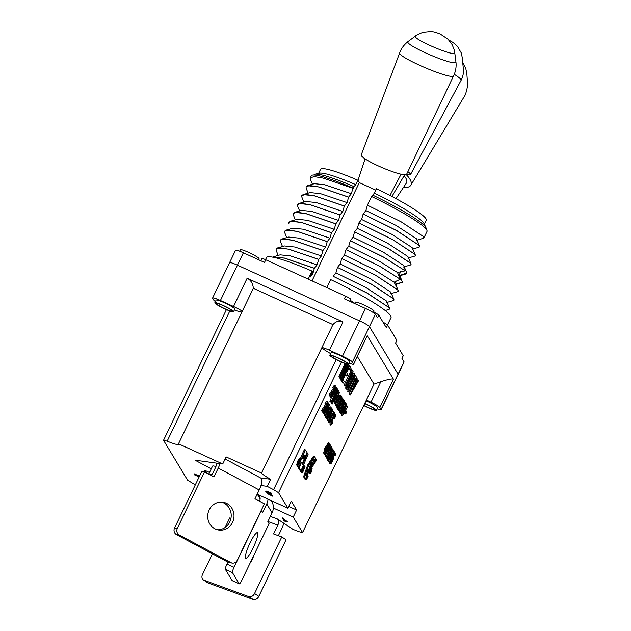<?xml version="1.0" encoding="UTF-8"?>
<svg xmlns="http://www.w3.org/2000/svg" width="631" height="631" viewBox="0 0 631 631"><rect width="100%" height="100%" fill="white"/><g stroke="black" fill="none" stroke-linecap="round" stroke-linejoin="round"><path stroke-width="0.95" d="M310.01 472.824L312.14 468.407L310.01 472.824L309.064 472.311L309.45 471.507M310.413 469.511L311.162 469.709M310.278 469.306L310.626 468.699M296.657 464.858L297.706 461.095L299.465 458.563M301.239 472.556L301.192 471.665M310.523 464.235L311.225 463.17M312.779 460.811L313.473 459.754M309.931 468.281L309.797 467.484M305.018 479.181L305.901 479.592A4.354 0.757 -65.5 0 1 306.24 477.225L307.896 472.453A2.863 0.497 -65.5 0 1 309.364 469.432A4.22 0.734 -65.5 0 1 310.381 468.486A4.22 0.734 -65.5 0 1 309.718 471.633L309.505 471.278A2.492 0.434 114.5 0 0 309.663 470.056A2.492 0.434 114.5 0 0 309.064 470.616L306.824 476.594A2.634 0.457 114.5 0 0 306.619 478.014L306.619 478.014A2.343 0.41 114.5 0 0 307.329 477.249L308.125 476.263A2.761 0.481 -65.5 0 1 307.06 478.385A4.07 0.71 -65.5 0 1 305.901 479.592L305.018 479.181A4.354 0.757 -65.5 0 1 304.891 478.716M305.814 475.514L306.303 474.102M307.415 471.026A2.863 0.497 -65.5 0 1 308.094 469.669M309.308 468.107A4.22 0.734 -65.5 0 1 309.49 468.084L310.381 468.486M309.718 471.633L308.772 471.128M300.561 471.381L300.482 470.497M309.513 473.092L309.458 472.572M345.954 388.885C345.331 387.891 346.238 384.776 348.675 379.539L352.161 373.497M352.54 373.079L354.236 373.11C356.247 373.418 348.288 390.589 346.837 389.288C346.214 388.294 347.121 385.178 349.558 379.941C351.814 375.295 353.368 373.016 354.228 373.118M350.418 394.848L356.854 377.851L357.114 378.284L351.104 392.947L358.298 380.248L358.55 380.667L350.418 394.848L349.282 394.028L355.245 379.239M354.086 385.683L357.414 379.846L358.298 380.248M348.762 392.103L355.048 378.119L354.433 377.101L355.308 375.287L356.783 377.74L355.916 379.546L355.3 378.529L348.762 392.103L347.634 391.291L354.165 377.717L353.549 376.699M354.346 375.043L355.308 375.287M355.916 379.546L355.016 379.121M345.157 386.125L344.029 385.304L350.56 371.73L349.945 370.712L350.82 368.906L351.704 369.309L353.179 371.754L352.303 373.56L351.696 372.542L345.157 386.125L351.443 372.132L350.828 371.115L351.704 369.309M352.303 373.56L351.404 373.134M343.319 383.064L341.892 380.706L349.692 365.972L351.041 368.204L350.166 369.861L349.061 368.031L346.608 372.661L347.689 374.459L346.813 376.123L345.733 374.325L343.012 379.46L344.195 381.408L343.319 383.064L342.436 382.662L341.008 380.304L343.666 375.271M350.166 369.861L348.762 368.599M346.813 376.123L345.433 374.893M348.415 363.85L342.365 376.715L349.235 365.223L349.495 365.641L341.142 379.452L340.874 379.018L346.703 366.603L340.03 377.606L338.886 376.778L345.086 363.527M345.362 366.161L346.656 364.04M346.593 367.739L348.351 364.813L349.235 365.223M341.142 379.452L339.991 378.608L341.915 374.514M331.322 397.704C331.078 396.994 331.748 395.038 333.349 391.827L336.149 387.268C337.49 386.59 332.316 397.672 331.322 397.704L330.439 397.301L330.415 396.386M330.983 394.722L331.661 393.145M331.109 408.462L332.119 408.856M327.284 419.315C326.976 418.684 327.647 416.72 329.287 413.423L332.111 408.872C332.829 409.637 328.238 419.165 327.284 419.315L326.393 418.913L326.416 417.738M259.444 501.195L259.664 500.73A4.938 4.827 148.9 0 0 257.369 494.294L287.894 508.207L291.293 501.14L296.633 510.006L293.234 517.073L273.326 508.002M229.652 262.906A9.875 1.152 25.7 0 1 229.597 262.662A9.875 1.152 25.7 0 1 237.43 265.17L359.52 320.832L342.507 356.176A9.875 1.152 25.7 0 1 352.421 361.981L353.605 363.953A9.875 1.152 25.7 0 1 353.66 364.197L367.218 335.676L393.484 379.255C392.293 378.49 388.073 379.326 380.824 381.747L374.017 384.113L302.572 532.564L293.234 517.073M374.017 384.113L357.367 356.491M341.434 362.06L278.555 492.716L287.894 508.207M330.786 396.552L329.974 395.211L333.389 390.297C335.179 386.645 335.242 386.014 333.578 388.412L335.29 385.77L334.32 389.209L330.762 394.359L331.362 395.353L330.786 396.552L329.903 396.15L329.09 394.801L333.389 388.325M334.706 386.732L333.578 388.412L332.6 387.623L334.32 385.281L335.203 385.683M330.904 402.105L337.285 388.854L330.904 402.105L329.91 401.529L331.338 397.711M336.094 388.57L337.175 388.672M332.127 404.132L338.508 390.873L332.127 404.132L331.133 403.548L333.105 400.204M336.173 405.488L339.833 397.333L338.808 398.327L339.383 397.128L341.055 395.337L336.173 405.488L335.14 404.834L338.366 398.122M338.808 398.327L337.924 397.924L338.5 396.725L340.077 394.777L340.961 395.18M337.893 408.588L338.784 405.055L338.342 407.531L339.762 405.457L340.606 402.72L339.904 403.343L339.841 402.949L342.459 397.956L343.067 398.973L342.507 400.149L342.01 399.328L340.637 401.947L341.174 401.702L341 403.067L338.737 407.831L337.893 408.588L337.009 408.178L336.946 407.255M337.506 405.552L337.9 404.652L338.784 405.055M338.847 405.11L339.628 403.217M339.723 411.38L338.91 410.04L342.325 405.126C344.116 401.482 344.179 400.851 342.515 403.241L344.14 400.511L344.116 401.868L342.657 405.173L339.699 409.188L340.298 410.189L339.723 411.38L338.839 410.978L338.137 409.416M340.109 406.451L342.325 403.154M334.509 418.416L335.203 415.766L333.838 417.209L331.275 423.093L331.307 423.969L332.852 421.934L332.852 422.541L330.715 425.081L331.456 421.642L334.099 416.184L335.755 414.63L334.816 418.369L333.625 418.014L334.107 416.752M331.449 422.454L331.969 421.532L332.852 421.934M330.052 424.773L330.045 422.715M334.217 414.393L335.668 414.52M328.901 422.47L328.152 421.579L328.68 420.491M328.412 420.948L332.64 409.779L328.869 419.694L333.76 411.641L328.412 420.948L327.363 420.278L328.057 418.55M331.788 412.579L332.703 410.962L333.594 411.365M326.322 417.73L327.45 414.244C324.839 420.38 329.776 412.698 328.538 412.54L329.074 411.483C329.611 412.642 332.072 405.181 329.619 409.795L331.149 407.271L330.881 409.172L326.984 417.225L326.322 417.73L325.359 417.249L326.345 413.755L327.45 414.244L326.763 416.649M327.292 414.165L327.844 412.224M328.648 412.532L327.647 412.138L328.191 411.073L329.13 411.578M328.388 411.167L329.358 409.677M330.676 408.312L329.619 409.795L328.735 409.393L330.258 406.869M324.413 414.322L329.579 404.708L325.391 415.932L326.542 412.327L326.022 411.475L324.413 414.322L323.506 413.368M328.262 405.063L328.696 404.305L329.579 404.708M325.391 415.932L324.318 415.222L325.659 411.925M323.206 412.311L322.394 410.962L325.809 406.056C327.592 402.397 327.655 401.773 325.99 404.171L327.702 401.521L326.74 404.96L323.182 410.111L323.782 411.112L323.206 412.311L322.323 411.909L321.51 410.56L325.801 404.085M327.166 402.515L325.99 404.171L325.012 403.383L326.18 401.403L327.623 401.442M346.017 413.486C344.597 415.537 346.253 410.607 344.786 412.848L345.465 411.436C346.782 409.18 345.323 414.181 346.719 412.019L345.614 413.904L344.581 413.542L344.526 412.729M342.365 415.766L346.593 404.597L342.822 414.512L347.713 406.451L342.365 415.766L341.316 415.095L342.026 413.344M345.749 407.381L346.664 405.772L347.547 406.175M340.267 412.532L341.158 408.998L340.716 411.475L342.144 409.401L342.988 406.672L342.286 407.295L342.223 406.9L344.834 401.9L345.449 402.917L344.881 404.092L344.392 403.28L343.012 405.891L343.548 405.646L343.382 407.011L341.111 411.775L340.267 412.532L339.383 412.13L339.32 411.199M339.888 409.495L340.275 408.596L341.158 408.998M341.229 409.054L342.002 407.169M338.421 409.551L343.69 399.478L338.421 409.551L337.538 409.14L337.672 408.478M341.221 401.963L342.27 400.046M337.348 407.437L336.536 406.088L339.951 401.182C341.734 397.53 341.797 396.899 340.133 399.289L341.205 396.931L341.844 396.647L341.734 397.924L340.275 401.229L337.317 405.236L337.924 406.238L337.348 407.437L336.465 407.034L335.826 405.331M337.427 402.886L339.943 399.202M340.637 396.221L341.765 396.568M337.648 393.271L338.366 392.001L339.431 392.703L335.061 403.643L336.213 400.038L335.7 399.186L333.917 401.742L339.249 392.411M335.061 403.643L333.988 402.933L335.329 399.636M343.477 405.591L344.471 403.903M340.338 413.715L340.369 412.548M327.647 402.617L328.601 403.02M323.75 413.471C323.482 412.784 324.153 410.82 325.77 407.587L328.593 403.035C329.303 403.824 324.649 413.479 323.75 413.471L322.859 413.076L322.835 412.138M323.403 410.481L324.074 408.904M324.429 453.563L323.387 452.908L324.571 450.463L324.026 449.564L328.357 442.694L329.358 443.309L324.429 453.563L325.454 450.865L324.91 449.966L329.24 443.104M326.259 456.599L330.439 447.284L330.037 446.606L330.62 445.391L331.598 447.016L331.015 448.231L330.605 447.553L326.259 456.599L325.202 455.921L326.29 453.673M326.282 457.964L326.44 456.221M328.325 452.293L329.098 450.692M328.12 459.936L327.237 459.534L327.229 458.382M329.106 456.426L329.895 454.509M328.656 460.914L333.996 450.708L328.656 460.914L327.773 460.512L327.907 459.841M331.496 453.255L332.576 451.283M329.563 462.334L330.47 458.761L330.021 461.269L331.464 459.163L332.316 456.394L331.606 457.025L331.543 456.623L334.193 451.559L334.816 452.585L334.241 453.784L333.744 452.955L332.348 455.606L332.892 455.353L332.718 456.741L330.415 461.569L329.563 462.334L328.68 461.931L328.641 460.906M330.549 458.824L331.338 456.899M330.526 463.935L331.433 460.354L330.983 462.87L333.255 457.956L332.569 458.627L332.505 458.224L335.156 453.161L335.779 454.186L335.203 455.377L334.706 454.549L333.31 457.207L333.854 456.954L333.681 458.335L331.385 463.17L330.526 463.935L329.642 463.533L329.634 462.349M331.512 460.417L332.3 458.5M332.9 455.377L333.838 453.594M325.139 454.998C324.87 454.296 325.549 452.317 327.181 449.043L330.045 444.413C330.849 445.021 326.038 455.061 325.139 454.998L324.247 454.604L324.271 453.492M298.581 466.609L298.337 467.705L299.891 470.221M297.106 465.071L297.556 466.419L298.439 466.822L301.476 462.326L299.22 468.115L300.742 470.616L301.728 469.117L308.109 454.257L307.471 453.192L302.683 464.329L302.249 463.596L307.029 452.459L305.53 449.982L301.019 459.628L300.837 461.261L297.8 465.757L298.439 466.822M299.686 461.261L298.368 463.201M305.475 449.95L304.623 449.556L303.637 451.055L300.261 458.918M308.48 465.654L307.589 465.244L303.566 476.823L305.522 479L306.398 476.484L305.751 475.419L306.453 473.408L307.1 474.465L307.975 471.949L307.329 470.884L308.031 468.872L308.669 469.929L309.545 467.421L308.48 465.654L304.45 477.233L305.522 479M314.451 456.458L308.701 465.181L309.774 466.956L311.02 465.055L310.381 463.99L311.383 462.476L312.022 463.54L313.276 461.64L312.629 460.575L313.631 459.052L314.27 460.117L315.516 458.232L314.451 456.458L313.568 456.055L307.818 464.779L308.291 465.568M313.299 459.565L314.27 460.117M311.044 462.98L312.022 463.54M226.426 309.624L163.539 440.28L187.557 480.128L192.51 483.188A19.75 2.303 25.7 0 1 195.421 484.647M302.572 532.564L298.944 531.712A19.75 2.303 -154.3 0 0 293.265 529.527L277.277 518.911A4.938 3.155 -69.9 0 1 277.829 525.102L267.915 521.482M206.211 472.745L204.728 470.292L209.492 472.469L204.728 470.292L206.211 472.745M336.213 359.56L273.602 489.656L278.555 492.716M273.602 489.656A19.75 2.303 25.7 0 1 267.244 486.359L260.989 485.499M211.606 475.632L215.439 467.681A4.938 1.672 118.1 0 0 216.015 463.083A4.938 1.672 118.1 0 0 215.81 463.02L194.995 460.157L211.243 468.833L194.995 460.157L222.735 463.974L178.502 443.806A19.75 2.303 -154.3 0 1 178.597 444.303A19.75 2.303 -154.3 0 1 167.168 441.14L163.539 440.28M282.499 518.335L282.712 517.893L283.666 518.327L285.07 520.654L287.673 521.522L287.46 521.963L284.108 520.993L282.499 518.335L283.453 518.769L284.857 521.096L287.46 521.963M265.966 491.233C266.014 490.8 267.749 491.407 271.188 493.056L271.306 493.245C265.69 490.91 265.627 491.17 271.117 494.018L271.022 494.649L267.749 493.41M268.822 493.671L272.695 495.532L272.6 496.163C267.647 493.899 266.069 492.89 267.875 493.15L265.754 491.675L265.935 491.084M199.491 476.2L194.372 473.865L194.474 474.835L199.12 476.957M330.628 353.581A19.75 2.303 25.7 0 1 321.913 347.563L261.526 473.037L226.135 456.907L222.735 463.974M342.507 356.176L329.382 350.197A9.875 1.152 25.7 0 0 321.913 347.563L332.971 324.586L253.346 288.28C252.905 283.493 250.838 280.132 247.147 278.224L342.988 321.92C339.178 320.414 335.842 321.305 332.971 324.586M178.502 443.806L253.346 288.28M261.526 473.037A19.75 2.303 -154.3 0 0 270.652 479.292L267.244 486.359M260.784 260.729L261.857 258.513A4.938 0.576 -154.3 0 1 265.769 259.775L264.492 262.425L243.385 252.794A9.875 1.152 25.7 0 0 235.552 250.286L229.597 262.662A9.875 1.152 25.7 0 1 237.43 265.17L220.416 300.514A9.875 1.152 -154.3 0 0 212.592 298.006A9.875 1.152 -154.3 0 0 212.639 298.25L213.822 300.222A9.875 1.152 -154.3 0 0 215.416 301.563M242.288 311.257A9.875 1.152 -154.3 0 0 233.541 306.5L220.416 300.514M366.359 400.015L370.981 402.199A9.875 1.152 -154.3 0 1 379.87 407.531L381.053 409.495A9.875 1.152 -154.3 0 1 381.108 409.748A9.875 1.152 -154.3 0 1 377.015 408.817M243.385 252.794L237.43 265.17L359.52 320.832A9.875 1.152 25.7 0 1 369.435 326.637L398.066 374.151A9.875 1.152 25.7 0 1 398.114 374.404L381.108 409.748M353.66 364.197A9.875 1.152 25.7 0 1 349.069 363.07M234.385 309.955A19.75 2.303 -154.3 0 0 241.941 311.99M229.802 310.996L167.168 441.14M296.633 510.006L288.753 506.409M270.652 479.292L260.477 477.888M283.453 518.769L283.666 518.327M284.857 521.096L285.07 520.654M286.3 521.435L286.513 520.993M266.842 492.985L267.055 492.543L266.842 492.985L267.875 493.15M265.754 491.675C265.801 491.241 267.544 491.849 270.975 493.497L271.093 493.687C265.477 491.352 265.414 491.612 270.904 494.459L271.022 494.649C265.627 492.014 268.017 494.199 272.482 495.974L272.6 496.163M271.306 493.245L271.093 493.687L266.645 492.014L266.858 491.573M270.975 493.497L271.188 493.056M270.904 494.459L271.117 494.018M272.482 495.974L272.695 495.532M199.278 476.642L194.159 474.307M329.974 395.211L329.09 394.801M333.483 388.026L332.6 387.623M330.802 401.931L329.91 401.529M332.016 403.95L331.133 403.548M338.397 390.699L337.79 390.423M336.023 405.236L335.14 404.834M339.383 397.128L338.5 396.725M339.904 403.343L339.076 402.972M339.841 402.949L339.289 402.696M342.459 397.956L341.805 397.656M342.507 400.149L341.757 399.809M343.643 401.561L342.515 403.241L341.994 403.004M338.91 410.04L338.027 409.629M329.776 421.058C329.429 425.105 335.668 412.146 333.483 413.344L329.776 421.058L330.131 421.611M333.902 411.877L334.469 413.084L333.618 416.074L331.496 420.546L329.627 422.865L329.035 421.989L333.673 411.775M329.035 421.989L328.152 421.579M330.013 420.569L332.679 415.024M328.246 420.68L327.363 420.278M332.64 409.779L332.182 409.574M327.229 414.157L326.345 413.755M329.571 409.33L328.688 408.927M327.016 411.152L329.153 405.891L326.598 410.458L327.016 411.152M324.247 414.031L323.356 413.628M325.202 415.632L324.318 415.222M326.542 412.327L325.746 411.964M322.394 410.962L321.51 410.56M325.896 403.785L325.012 403.383M345.417 412.256L344.786 412.848L344.195 412.579M344.976 411.215L346.033 410.947L345.149 410.544M346.064 412.619L346.719 412.019L346.103 411.735M342.207 415.498L341.316 415.095M346.593 404.597L346.135 404.384M342.286 407.295L341.458 406.916M342.223 406.9L341.663 406.648M344.834 401.9L344.187 401.608M344.881 404.092L344.14 403.753M338.303 409.345L337.419 408.943M343.69 399.478L342.98 399.155M341.253 397.617L340.133 399.289L339.328 398.926M336.536 406.088L335.653 405.686M340.046 398.91L339.462 398.642M336.686 398.863L338.831 393.602L336.268 398.169L336.686 398.863M334.091 402.026L333.586 401.797M334.88 403.335L333.988 402.933M336.213 400.038L335.416 399.675M334.028 396.67L333.326 399.202L335.219 395.014L334.028 396.67M336.323 392.088L335.787 394.075L337.222 390.841L336.323 392.088M335.692 394.809L334.675 397.775L332.797 400.172L333.886 396.402L335.345 394.233C336.094 391.622 336.899 390.163 337.751 389.855L335.692 394.809L337.64 391.054L337.751 389.855L336.804 389.382M335.345 394.233L334.462 393.831M343.39 408.502L341.679 413.068C341.308 414.733 346.293 404.85 345.614 404.755L343.39 408.502M343.24 408.241L346.064 403.682C346.805 404.408 342.12 414.133 341.221 414.117C340.953 413.431 341.623 411.467 343.24 408.241M329.437 413.684L327.718 418.258C327.765 419.418 332.908 408.446 331.646 409.937L329.437 413.684M325.919 407.847L324.192 412.414C324.697 412.824 329.35 402.546 328.12 404.092L325.919 407.847M333.499 392.088L331.772 396.647C332.237 396.931 336.094 388.933 335.731 388.349L333.499 392.088M328.246 445.06L325.62 449.059L326.014 449.706L328.246 445.06M324.279 453.31L323.387 452.908M325.454 450.865L324.571 450.463M324.91 449.966L324.026 449.564M325.47 448.807L324.586 448.404M326.093 456.323L325.202 455.921M330.439 447.284L329.556 446.882M330.62 445.391L330.116 445.163M331.015 448.231L330.415 447.955M328.349 454.746L327.631 457.301L329.556 453.058L328.349 454.746M330.676 450.092L330.131 452.112L331.59 448.822L330.676 450.092M330.037 452.845L329.003 455.858L327.095 458.287L328.199 454.47L329.682 452.269C330.447 449.627 331.259 448.144 332.127 447.829L330.037 452.845L332.016 449.043L332.127 447.829L331.172 447.363M329.682 452.269L328.798 451.867M330.904 453.208L331.449 452.955L331.275 454.344L330.234 456.923L328.12 459.944L329.027 456.363L328.577 458.879L330.021 456.773L330.873 453.997L330.163 454.628L330.1 454.233L332.75 449.162L333.373 450.195L332.797 451.386L332.3 450.558L330.904 453.208M330.163 454.628L329.634 454.391M332.75 449.162L332.064 448.854M332.797 451.386L332.04 451.039M328.538 460.709L327.647 460.307M333.996 450.708L333.278 450.376M330.47 458.761L329.966 458.524M331.606 457.025L330.944 456.726M331.543 456.623L331.109 456.426M334.241 453.784L333.483 453.437M332.569 458.627L332.095 458.406M335.156 453.161L334.651 452.924M335.203 455.377L334.454 455.038M327.339 449.304L325.604 453.934C325.217 455.645 330.281 445.589 329.587 445.502L327.339 449.304M340.03 377.606L339.77 377.18L346.009 363.842M346.395 363.961L341.324 374.688L347.642 364.276M339.77 377.18L338.886 376.778M340.874 379.018L339.991 378.608M341.892 380.706L341.008 380.304M344.912 385.707L344.029 385.304M351.443 372.132L350.56 371.73M350.828 371.115L349.945 370.712M348.517 391.693L347.634 391.291M355.048 378.119L354.165 377.717M354.433 377.101L353.857 376.833M350.166 394.43L349.282 394.028M349.787 380.406C347.831 384.61 347.113 386.984 347.634 387.529C348.399 388.862 354.796 375.461 353.447 374.94C352.816 374.79 351.593 376.612 349.787 380.406M347.476 386.7C349.787 383.411 351.53 379.625 352.705 375.35M303.156 458.966L302.675 458.169L304.071 454.919L304.552 455.716L303.156 458.966M300.837 461.261L299.993 460.875M297.8 465.757L296.917 465.355M307.471 453.192L306.84 452.908M304.552 455.716L303.858 455.401M304.45 477.233L303.566 476.823M307.1 474.465L306.224 474.07M308.669 469.929L307.802 469.535M308.701 465.181L307.818 464.779M309.774 466.956L309.072 466.632M311.54 470.6C312.779 469.937 308.969 476.35 310.736 471.949L310.823 472.027C309.576 475.285 312.511 469.732 311.225 471.207L311.635 470.418M310.334 473.479L310.491 471.838M310.823 472.027L310.539 473.029M311.485 470.915L310.87 471.049M304.071 465.315L301.673 470.986L304.544 466.096L301.397 471.767L303.976 465.157L301.673 470.986L304.45 465.938L303.897 465.686M303.976 465.157L303.519 464.944M309.505 471.278L308.851 470.978M307.912 475.908L307.179 475.569M310.2 467.666L309.821 467.043L315.571 458.319L315.942 458.934L313.426 463.785L316.265 459.471L316.636 460.094L310.894 468.817L310.523 468.194L313.039 463.351L310.2 467.666L309.498 467.342M309.821 467.043L309.127 466.727M316.265 459.471L315.784 459.25M310.894 468.817L310.476 468.628M310.523 468.194L309.632 467.792M304.3 468.801L304.67 467.382L304.079 468.005L303.566 470.655L302.083 472.935L302.73 470.363L302.391 472.185L303.274 470.947L303.961 467.902L304.978 466.632L304.836 467.902L304.426 468.904L303.842 468.596M304.426 468.904L303.834 468.636M299.039 460.977L299.662 461.261C301.602 455.101 295.34 468.494 298.684 463.343L297.469 465.252L297.856 463.17L300.048 459.092L299.843 461.237L300.025 459.652M297.769 464.55L298.684 463.343L298.069 463.059M309.947 472.722L309.064 472.311M311.414 469.188L310.523 468.786M312.1 468.336L311.414 468.028M352.895 188.275L323.033 178.076L314.246 176.617L310.357 177.8L311.312 175.82A64.181 7.485 -154.3 0 1 352.997 188.046L351.349 193.701L348.612 197.164L347.074 202.598L344.329 206.061L342.791 211.488L340.077 214.895L338.508 220.385L335.795 223.792L334.233 229.282L331.488 232.744L301.634 222.554L292.847 221.095L288.959 222.278L288.872 223.311M331.52 232.689L301.657 222.491L290.315 221.276L288.966 222.246M331.488 232.744L329.95 238.171L327.205 241.641L325.667 247.068L322.954 250.475L321.384 255.965L318.647 259.428L317.109 264.854L314.364 268.325L284.51 258.126L272.584 257.14M314.396 268.262L284.534 258.071L272.521 257.125M318.679 259.373L288.817 249.174L277.474 247.959L276.126 248.929M389.65 309.04L389.224 307.644L366.934 292.926L333.192 276.283L366.903 292.981L389.193 307.699L389.635 309.072L385.265 310.57M318.647 259.428L288.793 249.237L280.006 247.778L276.11 248.961L276.204 250.554L278.208 255.405M322.954 250.475L293.099 240.285L281.757 239.062L280.409 240.032M393.933 300.143L393.499 298.747L371.217 284.029L337.467 267.394L371.186 284.092L393.476 298.802L393.918 300.175L393.358 300.569L386.409 302.58M322.93 250.531L293.068 240.34L284.281 238.881L280.393 240.064L280.487 241.657L282.491 246.508M327.237 241.578L297.382 231.388L286.032 230.173L284.691 231.143M398.208 291.254L397.782 289.85L375.492 275.14L341.75 258.497L375.469 275.195L397.759 289.913L398.2 291.285L397.64 291.68L390.692 293.691M327.205 241.641L297.351 231.443L288.564 229.984L284.676 231.167L284.762 232.768L286.766 237.611M335.795 223.792L305.94 213.601L294.598 212.379L293.249 213.349M406.774 273.46L406.821 272.971L399.762 275.495L402.507 282.325M335.771 223.847L305.909 213.657L297.13 212.197L293.234 213.381L293.328 214.974L295.332 219.825M399.249 275.897L406.198 273.886L406.798 273.042M340.077 214.895L310.223 204.704L298.873 203.49L297.532 204.46M411.065 264.539L410.623 263.166L388.333 248.456L354.59 231.814L388.31 248.511L410.6 263.23L411.041 264.602L410.481 264.996L403.532 267.008M340.054 214.958L310.192 204.76L301.405 203.3L297.516 204.483L297.611 206.085L299.615 210.928M344.36 206.006L314.498 195.807L303.156 194.593L301.815 195.563M415.332 255.673L414.906 254.277L392.616 239.559L358.873 222.917L392.592 239.614L414.875 254.332L415.324 255.705L414.764 256.099L407.815 258.111M344.329 206.061L314.475 195.87L305.688 194.411L301.799 195.594L301.886 197.188L303.89 202.038M348.643 197.109L318.781 186.918L307.439 185.695L306.09 186.666M419.599 246.808L419.189 245.38L396.899 230.662L363.156 214.027L396.867 230.725L419.158 245.435L419.599 246.808L419.039 247.202L412.098 249.213M348.612 197.164L318.758 186.973L309.971 185.514L306.074 186.697L306.169 188.29L308.173 193.141M347.074 202.598L320.485 193.654L310.105 192.581L303.156 194.593M415.308 254.948L412.169 247.636L391.717 234.259L361.602 219.47L363.125 214.083M358.873 222.917L361.602 219.47M342.791 211.488L316.202 202.543L305.822 201.478L298.873 203.49M411.026 263.845L407.886 256.533L387.434 243.156L357.327 228.367L358.842 222.98M354.59 231.814L357.327 228.367M338.508 220.385L311.927 211.44L301.539 210.368L294.598 212.379M353.044 237.256L350.315 240.711L384.058 257.345L405.181 270.809L404.716 268.293L405.946 270.809L403.603 265.43L383.159 252.053L353.044 237.256L354.567 231.869M405.946 270.809L406.821 272.971M334.233 229.282L307.644 220.337L297.264 219.265L290.315 221.276M393.902 299.417L390.763 292.114L370.318 278.736L340.204 263.939L341.726 258.552M325.667 247.068L299.078 238.124L288.698 237.051L281.757 239.062M389.627 308.314L386.48 301.003L366.035 287.626L335.921 272.837L337.443 267.449M321.384 255.965L294.803 247.013L284.423 245.948L277.474 247.959M317.109 264.854L290.52 255.91L280.14 254.845L273.191 256.856M314.364 268.325L312.826 273.751L311.927 273.397M329.95 238.171L303.361 229.227L292.981 228.162L286.032 230.173M308.196 279.115L312.061 271.093L312.597 271.993L310.113 277.159L312.826 273.751M394.974 284.794L402.531 282.231L395.495 284.06L396.307 286.159M395.495 284.06C396.899 287.263 396.426 286.64 394.075 282.175L374.593 269.839L344.487 255.05L346.001 249.663L348.762 246.153L350.315 240.711M341.75 258.497L344.487 255.05M337.467 267.394L340.204 263.939M333.192 276.283L335.921 272.837M405.181 270.809L384.027 257.409L350.284 240.766M346.033 249.6L379.775 266.243L400.306 279.249L379.744 266.298L346.001 249.663M423.882 237.919L426.974 231.49A64.181 7.485 -154.3 0 0 371.58 196.517L367.408 205.185L401.15 221.828L423.44 236.546L423.882 237.919L423.322 238.313L416.373 240.324M310.357 177.8L310.452 179.401L312.455 184.244M398.855 275.873A9.875 1.719 114.5 0 0 400.488 271.732M394.683 283.327A9.875 1.719 114.5 0 0 396.229 281.008M394.075 282.175L400.306 279.249M400.33 279.186L397.443 272.482L405.134 270.849M318.608 173.359L320.524 169.376A58.675 6.846 -154.3 0 1 357.856 180.214L355.734 184.631A58.675 6.846 -154.3 0 0 319.333 173.178L314.932 174.259A62.209 7.256 -154.3 0 0 313.938 174.913L313.891 175.016M425.996 228.974L426.043 228.864A62.209 7.256 -154.3 0 0 425.933 227.681L424.04 223.571A58.675 6.846 -154.3 0 0 374.309 193.102L371.896 196.667M424.347 224.25L426.272 220.266A58.675 6.846 -154.3 0 0 376.439 188.685L374.309 193.102M355.734 184.631L354.07 186.642A62.209 7.256 -154.3 0 0 314.932 174.259M425.933 227.681A62.209 7.256 -154.3 0 0 372.645 195.113M354.07 186.642L353.218 188.409L352.997 188.046M357.856 180.214L359.307 182.619L312.029 280.858M375.745 190.112L359.307 182.619M312.061 271.093A69.118 8.061 -154.3 0 0 266.463 257.629L265.493 259.649M387.473 324.957L391.023 317.574A69.118 8.061 -154.3 0 0 330.636 279.565L326.779 287.586M350.221 300.033A14.813 1.727 -154.3 0 0 354.811 303.314M265.769 259.775L345.638 296.184A4.938 0.576 25.7 0 1 350.615 299.212L349.645 301.247M260.863 260.579A14.813 1.727 25.7 0 1 259.38 260.09M373.591 312.108A4.938 0.576 25.7 0 1 378.766 315.114L377.496 317.764L375.39 314.27A9.875 1.152 -154.3 0 0 365.467 308.464L344.36 298.834L345.638 296.184M401.963 358.361L403.217 355.758A4.938 0.576 -154.3 0 0 403.193 355.632L401.915 358.29L404.021 361.784A9.875 1.152 25.7 0 1 404.069 362.028L398.114 374.404A9.875 1.152 25.7 0 0 398.066 374.151L381.053 409.495M365.467 308.464L359.52 320.832A9.875 1.152 25.7 0 1 369.435 326.637L398.066 374.151L404.021 361.784M378.766 315.114L386.369 327.726L387.647 325.075L396.86 340.369L395.59 343.019L403.193 355.632M387.647 325.075A88.868 10.372 -154.3 0 0 382.899 321.968M351.349 193.701L324.768 184.757L314.388 183.684L307.439 185.695M419.591 246.051L416.444 238.747L396 225.37L365.885 210.573L367.408 205.185M363.156 214.027L365.885 210.573M397.443 272.482L378.876 260.942L348.762 246.153M258.56 259.72L259.033 258.742A10.364 1.207 -154.3 0 0 250.215 253.149A10.364 1.207 -154.3 0 0 240.348 249.742L239.638 251.217M219.58 303.921A10.364 1.207 25.7 0 1 229.124 308.464A10.364 1.207 25.7 0 1 233.517 311.753A10.364 1.207 25.7 0 1 223.65 308.354A10.364 1.207 25.7 0 1 214.832 302.762A10.364 1.207 25.7 0 1 219.58 303.921M214.832 302.762L216.11 300.111A10.364 1.207 25.7 0 1 220.858 301.271A10.364 1.207 25.7 0 1 230.394 305.814A10.364 1.207 25.7 0 1 234.795 309.103L233.517 311.753M220.235 304.394A8.889 1.033 25.7 0 1 228.414 308.291A8.889 1.033 25.7 0 1 232.184 311.115A8.889 1.033 25.7 0 1 223.729 308.196A8.889 1.033 25.7 0 1 216.165 303.408A8.889 1.033 25.7 0 1 220.235 304.394M364.718 403.43A10.364 1.207 25.7 0 1 376.313 410.292A10.364 1.207 25.7 0 1 371.564 409.133A10.364 1.207 25.7 0 1 363.716 405.512M365.996 400.78A10.364 1.207 25.7 0 1 377.583 407.634L376.313 410.292M364.639 403.595A8.889 1.033 25.7 0 1 374.972 409.645A8.889 1.033 25.7 0 1 370.902 408.659A8.889 1.033 25.7 0 1 363.795 405.347M373.347 312.629L374.049 311.178A10.364 1.207 -154.3 0 0 367.226 306.579A10.364 1.207 -154.3 0 0 355.363 302.186L354.701 303.55M336.662 359.796A10.364 1.207 25.7 0 1 329.847 355.198A10.364 1.207 25.7 0 1 339.715 358.605A10.364 1.207 25.7 0 1 348.533 364.197A10.364 1.207 25.7 0 1 336.662 359.796M329.847 355.198L331.117 352.548A10.364 1.207 25.7 0 1 340.985 355.955A10.364 1.207 25.7 0 1 349.803 361.539L348.533 364.197M337.025 359.78A8.889 1.033 25.7 0 1 331.18 355.845A8.889 1.033 25.7 0 1 339.636 358.763A8.889 1.033 25.7 0 1 347.192 363.551A8.889 1.033 25.7 0 1 337.025 359.78M406.585 174.369A24.688 2.879 -154.3 0 0 410.521 174.598A24.688 2.879 -154.3 0 0 407.878 171.648M410.513 174.59L461.08 80.311C461.387 79.403 459.116 77.408 454.265 74.316M462.239 57.539L463.351 69C463.706 73.007 462.957 76.769 461.087 80.311L461.087 80.311M271.433 500.706L271.575 500.951A12.833 12.549 148.9 0 1 272.087 512.822L267.836 521.656L269.058 523.698L241.847 580.252A4.938 0.86 -65.5 0 1 239.259 583.856A4.938 0.86 -65.5 0 1 239.181 583.778L232.453 572.609A4.938 0.86 -65.5 0 1 234.046 567.308L261.266 510.755L262.488 512.79L266.739 503.956A12.833 12.549 -31.1 0 0 267.986 499.137M239.181 583.778L232.105 580.552L225.377 569.383A4.938 0.86 -65.5 0 1 226.963 564.082L227.917 562.111M253.078 548.031A14.071 2.453 114.5 0 0 257.393 532.698A14.071 2.453 114.5 0 0 249.324 544.482A14.071 2.453 114.5 0 0 245.719 558.301A14.071 2.453 114.5 0 0 253.078 548.031M225.125 458.997L260.713 478.014A12.833 4.338 118.1 0 1 259.215 489.964L254.963 498.798L264.389 503.838L237.169 560.391A4.938 4.614 -82.2 0 1 230.946 562.623L179.307 535.025A4.938 4.614 -82.2 0 1 177.343 528.423L204.554 471.87L213.98 476.902L218.231 468.068A12.833 4.338 -61.9 0 0 220.014 463.604M230.946 562.623L228.146 562.237L176.514 534.646A4.938 4.614 -82.2 0 1 174.542 528.037L201.754 471.483L204.554 471.87M221.371 502.079A14.071 13.141 -82.2 0 1 229.747 521.987A14.071 13.141 -82.2 0 1 217.553 529.795M228.146 562.237A4.938 4.614 97.8 0 0 229.597 562.71L232.397 563.089M232.539 522.373A14.071 13.141 97.8 0 0 222.782 502.189A14.071 13.141 97.8 0 0 207.844 514.336A14.071 13.141 97.8 0 0 218.941 530.072A14.071 13.141 97.8 0 0 232.539 522.373M208.238 583.028L203.955 580.189A4.938 3.754 123.6 0 1 203.356 579.881L207.631 582.721A4.938 3.754 -56.4 0 0 208.238 583.028L253.141 599.45A4.938 3.754 -56.4 0 0 258.828 596.334L286.048 539.781L281.773 536.942L273.57 533.944L277.829 525.102M203.955 580.189L248.859 596.611A4.938 3.754 -56.4 0 0 254.553 593.495L281.773 536.942M250.318 562.639A14.071 10.688 -56.4 0 0 252.305 559.413A14.071 10.688 -56.4 0 0 253.552 555.927M203.356 579.881A4.938 3.754 123.6 0 1 202.519 574.462L212.442 553.844M230.946 518.351L229.739 517.909L225.149 527.445M278.374 535.695L282.104 527.95A12.833 8.211 110.1 0 0 283.698 523.17M211.724 475.395A14.813 1.727 25.7 0 0 211.29 475.261L211.133 474.212A14.813 1.727 -154.3 0 0 208.719 474.07A14.813 1.727 -154.3 0 0 208.711 474.086L212.552 466.12A14.813 1.727 25.7 0 1 215.92 466.546M211.29 475.261L211.685 475.466M226.434 504.737L225.993 504.563A14.813 1.727 25.7 0 1 225.93 504.39L225.953 504.343M404.116 175.765C406.687 178.841 407.468 181.231 406.443 182.958L406.277 183.179M403.398 187.502A24.688 9.031 -151.5 0 0 410.836 185.23A24.688 9.031 -151.5 0 0 406.222 174.629M361.208 154.942A24.688 3.463 -156.9 0 0 382.481 167.759A24.688 3.463 -156.9 0 0 406.616 174.314L453.697 75.594C453.011 81.028 396.15 56.782 399.786 52.602L361.224 154.942A24.688 3.463 -156.9 0 1 361.255 154.855M415.577 35.967L408.225 41.409C402.073 44.296 457.861 68.101 455.897 61.751L454.746 52.673C456.394 57.886 410.742 38.452 415.561 35.983C415.979 35.265 418.542 34.027 423.227 32.276L430.705 31.55C432.866 31.881 433.529 31.353 440.438 34.153L448.089 39.288L452.104 44.588C454.17 49.518 455.054 52.199 454.738 52.649M247.147 278.224L233.541 306.5M342.988 321.92L329.382 350.197M379.87 407.531L393.484 379.255M375.39 314.27L352.421 361.981M353.605 363.953L367.218 335.676M370.981 402.199L380.824 381.747M304.521 451.457L303.637 451.055M301.019 459.628L300.435 459.36M300.664 460.969L300.064 460.701M299.567 466.766L298.739 466.388M299.22 468.115L298.337 467.705M300.719 470.592L299.835 470.19M309.364 469.432L308.922 469.227M307.329 477.249L306.698 476.965M307.77 476.318L307.037 475.979M232.453 572.609L225.377 569.383M234.046 567.308L226.963 564.082M266.739 503.956L272.087 512.822M257.369 494.294L260.146 498.892M179.307 535.025L176.514 534.646M177.343 528.423L174.542 528.037M218.231 468.068L259.215 489.964M253.141 599.45L248.859 596.611M258.828 596.334L254.553 593.495M277.277 518.911L270.368 516.387M229.597 262.662L212.592 298.006M340.235 401.253L341.119 401.655M343.256 400.109L344.14 400.511M329.926 424.718L330.81 425.12M328.767 422.407L329.65 422.809M330.265 406.853L331.149 407.255M342.617 405.197L343.501 405.599M331.985 399.841L332.868 400.243M346.08 403.651L345.189 403.248M341.221 414.125L340.338 413.723M336.157 387.268L335.266 386.858M326.29 457.956L327.173 458.358M330.51 452.506L331.393 452.916M331.953 454.904L332.837 455.306M332.916 456.505L333.799 456.907M330.045 444.405L329.161 444.003M346.821 389.327L345.938 388.925M305.507 449.958L304.623 449.556M300.742 470.616L299.859 470.213M309.45 473.061L310.334 473.463M300.514 471.357L301.397 471.759M301.2 472.532L302.083 472.935M304.11 466.191L305.002 466.593M296.586 464.834L297.469 465.236M299.465 458.556L300.348 458.958M396.039 285.338L398.185 290.528M404.692 174.779L391.922 196.478M448.838 40.061L453.034 42.482L457.404 46.3L461.206 52.83L462.231 57.445M239.259 583.856L232.184 580.63M406.435 182.951L395.984 198.647M463.888 97.174L410.82 185.222M466.861 73.922L467.461 82.306C468.368 84.373 465.844 95.423 463.88 97.198L463.88 97.198M466.853 73.882L465.733 68.274L462.697 62.232M365.097 158.886L357.982 180.427M401.103 174.219L389.982 195.46M408.225 41.409C404.029 44.746 401.213 48.477 399.778 52.594L399.778 52.594M455.913 61.743C456.505 66.57 455.771 71.177 453.705 75.57L453.705 75.57"/></g></svg>
